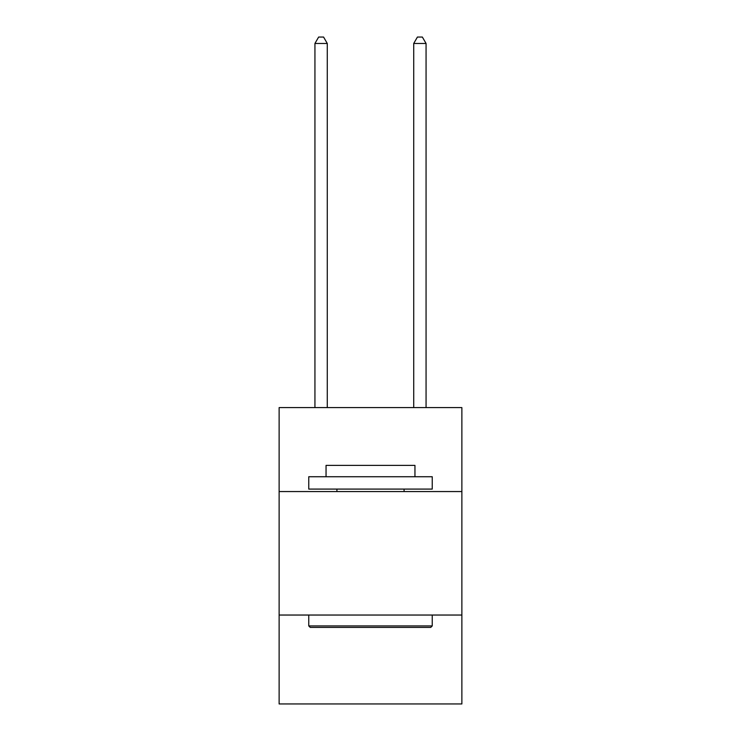 <?xml version="1.0" encoding="UTF-8"?>
<svg xmlns="http://www.w3.org/2000/svg" width="741" height="741" viewBox="0 0 741 741"><rect width="100%" height="100%" fill="white"/><g stroke="black" fill="none" stroke-linecap="round" stroke-linejoin="round"><path stroke-width="1.11" d="M279.125 491.561L461.875 491.561L461.875 407.596L279.125 407.596L279.125 703.95L461.875 703.95L461.875 615.039L279.125 615.039M461.875 615.039L461.875 491.561M310.238 627.395L308.756 625.913L432.244 625.913L430.762 627.395L310.238 627.395M432.244 476.741L432.244 489.088L308.756 489.088L308.756 476.741L432.244 476.741M326.049 476.741L326.049 465.385L414.951 465.385L414.951 476.741M432.244 615.039L432.244 625.913M308.756 615.039L308.756 625.913M404.086 489.088L404.086 491.561M336.914 489.088L336.914 491.561M327.281 407.596L327.281 43.469L314.934 43.469L314.934 407.596M314.934 43.469L318.639 37.05L323.576 37.05L327.281 43.469M426.066 407.596L426.066 43.469L413.719 43.469L413.719 407.596M413.719 43.469L417.424 37.05L422.361 37.05L426.066 43.469"/></g></svg>
